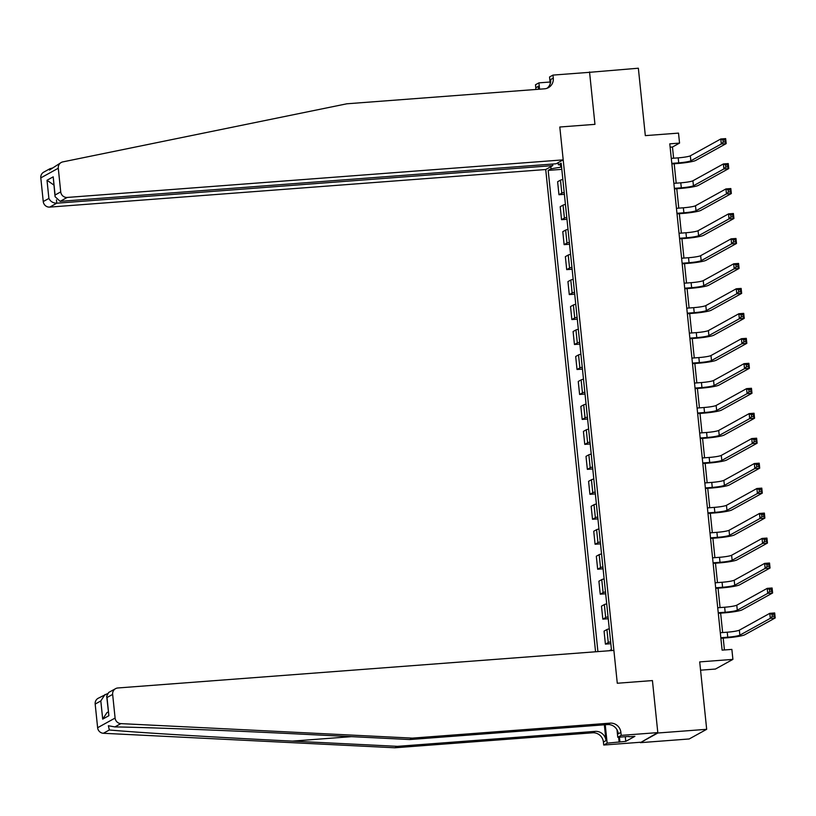 <?xml version="1.0" encoding="UTF-8"?>
<svg xmlns="http://www.w3.org/2000/svg" width="816" height="816" viewBox="0 0 816 816"><rect width="100%" height="100%" fill="white"/><g stroke="black" fill="none" stroke-linecap="round" stroke-linejoin="round"><path stroke-width="1.22" d="M700.567 670.171L715.428 669.049L732.901 659.389L731.87 649.403L722.109 650.138L669.783 143.84L679.555 143.096L678.514 133.11L645.323 135.629L638.357 68.218L588.693 72.389M657.808 732.605L652.433 680.575L617.284 683.247L613.887 650.393L117.892 687.97A6.059 5.834 61.1 0 0 112.649 694.406L115.097 718.06A6.059 5.834 61.1 0 0 120.85 723.619L412.376 738.123L610.093 723.139A10.098 9.731 -118.9 0 1 620.884 732.391L621.2 735.379L657.808 732.605L640.376 742.662L689.194 738.97L706.676 729.31L657.849 733.003L652.433 680.575L617.284 683.247L559.807 127.01L563.203 159.865L67.198 197.441L60.139 201.348L556.135 163.771L563.203 159.865M552.616 164.036L552.789 165.617L545.72 169.524L595.558 651.78M640.376 742.662L657.849 733.003M560.51 164.954L560.745 167.168L551.045 168.8L548.179 170.381L597.914 651.596M551.045 168.8L550.82 166.709M558.103 162.69L558.317 164.781L561.357 165.016M609.246 650.74L611.429 649.536L561.173 163.2L558.317 164.781M732.901 659.389L699.71 661.898L706.676 729.31M550.239 83.732L549.535 76.99L552.962 75.092L589.58 72.318L594.956 124.348L589.54 71.92M594.956 124.348L559.807 127.01L594.956 124.348M673.618 158.202L672.466 147.013L679.555 143.096M724.435 649.964L723.211 638.102M722.639 632.553L720.63 613.132M720.059 607.583L718.049 588.173M717.478 582.624L715.469 563.203M714.898 557.654L712.898 538.244M712.317 532.685L710.318 513.274M709.736 507.725L707.737 488.315M707.156 482.756L705.157 463.345M704.585 457.796L702.576 438.376M702.005 432.827L699.995 413.416M699.424 407.857L697.415 388.447M696.844 382.898L694.834 363.487M694.263 357.928L692.254 338.518M691.682 332.969L689.673 313.548M689.102 307.999L687.092 288.589M686.521 283.03L684.512 263.619M683.941 258.07L681.931 238.66M681.36 233.101L679.351 213.69M678.779 208.141L676.77 188.72M676.199 183.172L674.2 163.761M561.581 167.107L560.745 167.168M670.13 147.196L672.466 147.013M548.179 170.381L561.806 169.351M562.856 179.479A8.078 0.867 174.1 0 0 560.48 180.163L557.624 181.744L558.96 194.728L564.386 194.32M610.633 641.845A8.078 0.867 174.1 0 0 608.257 642.529L605.401 644.11L610.827 643.691M605.401 644.11L604.064 631.125L606.92 629.544A8.078 0.867 174.1 0 1 609.297 628.861M608.053 616.876A8.078 0.867 174.1 0 0 605.676 617.559L602.82 619.14L608.246 618.732M602.82 619.14L601.484 606.155L604.34 604.574A8.078 0.867 174.1 0 1 606.716 603.901M605.472 591.916A8.078 0.867 174.1 0 0 603.106 592.6L600.239 594.17L605.666 593.762M600.239 594.17L598.903 581.196L601.759 579.615A8.078 0.867 174.1 0 1 604.136 578.932M602.902 566.947A8.078 0.867 174.1 0 0 600.525 567.63L597.659 569.211L603.085 568.793M597.659 569.211L596.323 556.226L599.179 554.645A8.078 0.867 174.1 0 1 601.555 553.962M600.321 541.977A8.078 0.867 174.1 0 0 597.944 542.66L595.078 544.241L600.505 543.833M595.078 544.241L593.742 531.257L596.598 529.686A8.078 0.867 174.1 0 1 598.975 529.003M597.74 517.018A8.078 0.867 174.1 0 0 595.364 517.701L592.508 519.282L597.924 518.864M592.508 519.282L591.161 506.297L594.017 504.716A8.078 0.867 174.1 0 1 596.394 504.033M595.16 492.048A8.078 0.867 174.1 0 0 592.783 492.731L589.927 494.312L595.343 493.904M589.927 494.312L588.581 481.328L591.437 479.747A8.078 0.867 174.1 0 1 593.813 479.074M592.579 467.089A8.078 0.867 174.1 0 0 590.203 467.772L587.347 469.343L592.773 468.935M587.347 469.343L586 456.368L588.856 454.787A8.078 0.867 174.1 0 1 591.233 454.104M589.999 442.119A8.078 0.867 174.1 0 0 587.622 442.802L584.766 444.383L590.192 443.965M584.766 444.383L583.42 431.399L586.276 429.818A8.078 0.867 174.1 0 1 588.652 429.134M587.418 417.16A8.078 0.867 174.1 0 0 585.041 417.833L582.185 419.414L587.612 419.006M582.185 419.414L580.839 406.429L583.695 404.858A8.078 0.867 174.1 0 1 586.072 404.175M584.837 392.19A8.078 0.867 174.1 0 0 582.461 392.873L579.605 394.454L585.031 394.036M579.605 394.454L578.258 381.47L581.125 379.889A8.078 0.867 174.1 0 1 583.491 379.205M582.257 367.22A8.078 0.867 174.1 0 0 579.88 367.904L577.024 369.485L582.451 369.077M577.024 369.485L575.678 356.5L578.544 354.919A8.078 0.867 174.1 0 1 580.91 354.246M579.676 342.261A8.078 0.867 174.1 0 0 577.3 342.944L574.444 344.515L579.87 344.107M574.444 344.515L573.097 331.541L575.963 329.96A8.078 0.867 174.1 0 1 578.34 329.276M577.096 317.291A8.078 0.867 174.1 0 0 574.719 317.975L571.863 319.556L577.289 319.148M571.863 319.556L570.527 306.571L573.383 304.99A8.078 0.867 174.1 0 1 575.759 304.307M574.515 292.332A8.078 0.867 174.1 0 0 572.138 293.005L569.282 294.586L574.709 294.178M569.282 294.586L567.946 281.602L570.802 280.031A8.078 0.867 174.1 0 1 573.179 279.347M571.934 267.362A8.078 0.867 174.1 0 0 569.558 268.046L566.702 269.627L572.128 269.209M566.702 269.627L565.366 256.642L568.222 255.061A8.078 0.867 174.1 0 1 570.598 254.378M569.354 242.393A8.078 0.867 174.1 0 0 566.977 243.076L564.121 244.657L569.548 244.249M564.121 244.657L562.785 231.673L565.641 230.092A8.078 0.867 174.1 0 1 568.018 229.418M566.773 217.433A8.078 0.867 174.1 0 0 564.407 218.117L561.541 219.688L566.967 219.28M561.541 219.688L560.204 206.713L563.06 205.132A8.078 0.867 174.1 0 1 565.437 204.449M564.193 192.464A8.078 0.867 174.1 0 0 561.826 193.147L558.96 194.728M671.803 163.373L678.728 162.853A10.098 1.091 174.1 0 0 690.856 160.803L721.303 143.983L720.783 138.985L725.669 138.618L726.179 143.616L695.732 160.436A15.147 1.632 -5.9 0 1 677.545 163.506L671.864 163.934M671.293 158.386L678.208 157.855A10.098 1.091 174.1 0 0 690.336 155.815L720.783 138.985L723.017 140.036L723.221 142.035L725.179 141.882L724.965 139.893L723.017 140.036M725.179 141.882L726.179 143.616L721.303 143.983L723.221 142.035M724.965 139.893L725.669 138.618M52.173 168.096L49.919 168.728L49.49 170.054L61.21 162.486A6.059 5.834 61.1 0 0 58.283 168.239L40.8 177.888A6.059 5.834 -118.9 0 1 43.727 172.145L49.919 168.728M61.21 162.486A6.059 5.834 61.1 0 1 62.801 161.894L346.831 103.795L544.537 88.811A10.098 9.731 61.1 0 0 553.279 78.091L552.962 75.092M545.72 169.524L49.725 207.101A6.059 5.834 -118.9 0 1 43.248 201.552L48.889 198.431L47.012 180.265L53.203 176.837L55.08 195.014L60.721 191.893L58.283 168.239M43.248 201.552L40.8 177.888M535.826 89.474A10.098 9.731 61.1 0 0 535.796 87.751L535.49 84.752L538.907 82.865L539.57 89.189M550.055 82.018L538.907 82.865M552.789 165.617L56.783 203.204L49.725 207.101M538.254 89.291A10.098 9.731 61.1 0 0 538.387 86.323L538.682 89.26M60.721 191.893A6.059 5.834 61.1 0 0 67.198 197.441M547.046 88.281A10.098 9.731 61.1 0 0 550.688 79.519L553.279 78.091M48.889 198.431C50.49 201.552 53.122 203.133 56.783 203.204L56.447 199.93M47.012 180.265L53.856 185.028M53.203 176.837L55.06 196.666L60.139 201.348M55.08 195.014L55.06 196.666M412.376 738.123L409.795 739.551L304.735 734.318C230.948 730.606 147.931 727.372 114.893 726.913L108.365 725.75L109.344 729.983C138.434 732.615 218.494 737.491 292.424 741.122L397.484 746.344L595.201 731.371A10.098 9.731 -118.9 0 1 605.992 740.612L603.412 742.04L603.718 745.039L640.336 742.264M397.484 746.344L394.903 747.782L592.61 732.799A10.098 9.731 -118.9 0 1 603.412 742.04M620.884 732.391L618.304 733.819A10.098 9.731 -118.9 0 0 607.502 724.567L409.795 739.551M112.649 694.406L107.008 697.517L108.885 715.693L102.694 719.12L100.817 700.944L95.176 704.065L97.624 727.719L115.097 718.06M109.344 729.983L103.377 733.278L394.903 747.782M621.2 735.379L617.773 737.276L628.993 736.42M625.28 736.705L625.77 741.377L634.889 736.338L629.024 736.787M625.77 741.377L607.145 743.152L603.718 745.039M617.773 737.276L616.998 729.739M604.36 724.802L605.992 740.612M605.237 724.741L607.145 743.152M103.377 733.278A6.059 5.834 -118.9 0 1 97.624 727.719M95.176 704.065A6.059 5.834 -118.9 0 1 98.104 698.312L107.263 693.743M619.15 742.234L618.63 737.205M619.426 737.154L619.905 741.826M107.008 697.517L106.682 696.221L108.64 692.488L115.576 688.653M108.885 715.693L106.682 696.221M102.694 719.12L106.927 712.654L108.304 711.889M100.817 700.944L105.04 694.477M674.383 188.343L681.309 187.813A10.098 1.091 174.1 0 0 693.437 185.773L723.884 168.943L723.364 163.955L728.249 163.588L728.759 168.575L698.312 185.405A15.147 1.632 -5.9 0 1 680.126 188.465L674.444 188.904M673.873 183.345L680.789 182.825A10.098 1.091 174.1 0 0 692.917 180.775L723.364 163.955L725.597 165.005L725.801 166.994L727.76 166.852L727.546 164.852L725.597 165.005M727.76 166.852L728.759 168.575L723.884 168.943L725.801 166.994M727.546 164.852L728.249 163.588M676.964 213.302L683.89 212.782A10.098 1.091 174.1 0 0 696.017 210.742L726.454 193.912L725.944 188.924L730.83 188.547L731.34 193.545L700.893 210.365A15.147 1.632 -5.9 0 1 682.706 213.435L677.025 213.863M676.454 208.315L683.369 207.794A10.098 1.091 174.1 0 0 695.497 205.744L725.944 188.924L728.178 189.965L728.382 191.964L730.34 191.821L730.126 189.822L728.178 189.965M730.34 191.821L731.34 193.545L726.454 193.912L728.382 191.964M730.126 189.822L730.83 188.547M679.544 238.272L686.47 237.752A10.098 1.091 174.1 0 0 698.598 235.702L729.035 218.882L728.525 213.884L733.4 213.517L733.921 218.504L703.474 235.334A15.147 1.632 -5.9 0 1 685.287 238.405L679.606 238.833M679.034 233.284L685.95 232.754A10.098 1.091 174.1 0 0 698.078 230.714L728.525 213.884L730.759 214.934L730.963 216.934L732.911 216.781L732.707 214.781L730.759 214.934M732.911 216.781L733.921 218.504L729.035 218.882L730.963 216.934M732.707 214.781L733.4 213.517M682.125 263.242L689.051 262.711A10.098 1.091 174.1 0 0 701.168 260.671L731.615 243.841L731.105 238.853L735.981 238.476L736.501 243.474L706.054 260.294A15.147 1.632 -5.9 0 1 687.868 263.364L682.186 263.792M681.605 258.244L688.531 257.723A10.098 1.091 174.1 0 0 700.658 255.673L731.105 238.853L733.339 239.894L733.543 241.893L735.491 241.75L735.287 239.751L733.339 239.894M735.491 241.75L736.501 243.474L731.615 243.841L733.543 241.893M735.287 239.751L735.981 238.476M684.706 288.201L691.631 287.681A10.098 1.091 174.1 0 0 703.749 285.631L734.196 268.811L733.686 263.813L738.562 263.446L739.082 268.444L708.635 285.263A15.147 1.632 -5.9 0 1 690.448 288.334L684.767 288.762M684.185 283.213L691.111 282.683A10.098 1.091 174.1 0 0 703.239 280.643L733.686 263.813L735.92 264.863L736.124 266.863L738.072 266.71L737.868 264.721L735.92 264.863M738.072 266.71L739.082 268.444L734.196 268.811L736.124 266.863M737.868 264.721L738.562 263.446M687.286 313.171L694.212 312.64A10.098 1.091 174.1 0 0 706.33 310.6L736.777 293.77L736.267 288.782L741.142 288.415L741.662 293.403L711.215 310.233A15.147 1.632 -5.9 0 1 693.029 313.293L687.347 313.732M686.766 308.173L693.692 307.652A10.098 1.091 174.1 0 0 705.82 305.602L736.267 288.782L738.5 289.833L738.704 291.822L740.653 291.679L740.449 289.68L738.5 289.833M740.653 291.679L741.662 293.403L736.777 293.77L738.704 291.822M740.449 289.68L741.142 288.415M689.867 338.13L696.782 337.61A10.098 1.091 174.1 0 0 708.91 335.57L739.357 318.74L738.847 313.752L743.723 313.375L744.243 318.373L713.796 335.192A15.147 1.632 -5.9 0 1 695.609 338.263L689.928 338.691M689.347 333.142L696.272 332.622A10.098 1.091 174.1 0 0 708.4 330.572L738.847 313.752L741.081 314.792L741.285 316.792L743.233 316.649L743.029 314.65L741.081 314.792M743.233 316.649L744.243 318.373L739.357 318.74L741.285 316.792M743.029 314.65L743.723 313.375M692.447 363.1L699.363 362.579A10.098 1.091 174.1 0 0 711.491 360.529L741.938 343.709L741.428 338.711L746.303 338.344L746.824 343.332L716.377 360.162A15.147 1.632 -5.9 0 1 698.19 363.232L692.498 363.661M691.927 358.112L698.853 357.581A10.098 1.091 174.1 0 0 710.981 355.541L741.428 338.711L743.651 339.762L743.866 341.761L745.814 341.608L745.61 339.609L743.651 339.762M745.814 341.608L746.824 343.332L741.938 343.709L743.866 341.761M745.61 339.609L746.303 338.344M695.028 388.069L701.944 387.539A10.098 1.091 174.1 0 0 714.071 385.499L744.518 368.669L743.998 363.681L748.884 363.304L749.404 368.302L718.957 385.121A15.147 1.632 -5.9 0 1 700.771 388.192L695.079 388.62M694.508 383.071L701.434 382.551A10.098 1.091 174.1 0 0 713.561 380.501L743.998 363.681L746.232 364.721L746.446 366.721L748.394 366.578L748.19 364.579L746.232 364.721M748.394 366.578L749.404 368.302L744.518 368.669L746.446 366.721M748.19 364.579L748.884 363.304M697.609 413.029L704.524 412.508A10.098 1.091 174.1 0 0 716.652 410.458L747.099 393.638L746.579 388.64L751.465 388.273L751.985 393.271L721.538 410.091A15.147 1.632 -5.9 0 1 703.351 413.161L697.66 413.59M697.088 408.041L704.014 407.51A10.098 1.091 174.1 0 0 716.132 405.47L746.579 388.64L748.813 389.691L749.027 391.69L750.975 391.537L750.771 389.548L748.813 389.691M750.975 391.537L751.985 393.271L747.099 393.638L749.027 391.69M750.771 389.548L751.465 388.273M700.189 437.998L707.105 437.468A10.098 1.091 174.1 0 0 719.233 435.428L749.68 418.598L749.159 413.61L754.045 413.243L754.565 418.231L724.118 435.061A15.147 1.632 -5.9 0 1 705.922 438.121L700.24 438.559M699.669 433L706.595 432.48A10.098 1.091 174.1 0 0 718.712 430.43L749.159 413.61L751.393 414.661L751.607 416.65L753.556 416.507L753.352 414.508L751.393 414.661M753.556 416.507L754.565 418.231L749.68 418.598L751.607 416.65M753.352 414.508L754.045 413.243M702.77 462.958L709.685 462.437A10.098 1.091 174.1 0 0 721.813 460.397L752.26 443.567L751.74 438.569L756.626 438.202L757.136 443.2L726.699 460.02A15.147 1.632 -5.9 0 1 708.502 463.09L702.821 463.519M702.25 457.97L709.175 457.45A10.098 1.091 174.1 0 0 721.293 455.399L751.74 438.569L753.974 439.62L754.178 441.619L756.136 441.476L755.932 439.477L753.974 439.62M756.136 441.476L757.136 443.2L752.26 443.567L754.178 441.619M755.932 439.477L756.626 438.202M705.34 487.927L712.266 487.407A10.098 1.091 174.1 0 0 724.394 485.357L754.841 468.537L754.321 463.539L759.206 463.172L759.716 468.16L729.28 484.99A15.147 1.632 -5.9 0 1 711.083 488.06L705.401 488.488M704.83 482.939L711.756 482.409A10.098 1.091 174.1 0 0 723.874 480.369L754.321 463.539L756.554 464.59L756.758 466.589L758.717 466.436L758.513 464.437L756.554 464.59M758.717 466.436L759.716 468.16L754.841 468.537L756.758 466.589M758.513 464.437L759.206 463.172M707.921 512.897L714.847 512.366A10.098 1.091 174.1 0 0 726.974 510.326L757.421 493.496L756.901 488.509L761.787 488.131L762.297 493.129L731.85 509.949A15.147 1.632 -5.9 0 1 713.663 513.019L707.982 513.448M707.411 507.899L714.326 507.379A10.098 1.091 174.1 0 0 726.454 505.328L756.901 488.509L759.135 489.549L759.339 491.548L761.297 491.405L761.093 489.406L759.135 489.549M761.297 491.405L762.297 493.129L757.421 493.496L759.339 491.548M761.093 489.406L761.787 488.131M710.501 537.856L717.427 537.336A10.098 1.091 174.1 0 0 729.555 535.286L760.002 518.466L759.482 513.468L764.368 513.101L764.878 518.099L734.431 534.919A15.147 1.632 -5.9 0 1 716.244 537.989L710.563 538.417M709.991 532.868L716.907 532.338A10.098 1.091 174.1 0 0 729.035 530.298L759.482 513.468L761.716 514.519L761.92 516.518L763.878 516.365L763.664 514.366L761.716 514.519M763.878 516.365L764.878 518.099L760.002 518.466L761.92 516.518M763.664 514.366L764.368 513.101M713.082 562.826L720.008 562.295A10.098 1.091 174.1 0 0 732.136 560.255L762.583 543.425L762.062 538.438L766.948 538.07L767.458 543.058L737.011 559.888A15.147 1.632 -5.9 0 1 718.825 562.948L713.143 563.387M712.572 557.828L719.488 557.308A10.098 1.091 174.1 0 0 731.615 555.257L762.062 538.438L764.296 539.488L764.5 541.477L766.459 541.334L766.244 539.335L764.296 539.488M766.459 541.334L767.458 543.058L762.583 543.425L764.5 541.477M766.244 539.335L766.948 538.07M715.663 587.785L722.588 587.265A10.098 1.091 174.1 0 0 734.716 585.225L765.163 568.395L764.643 563.397L769.529 563.03L770.039 568.028L739.592 584.848A15.147 1.632 -5.9 0 1 721.405 587.918L715.724 588.346M715.153 582.797L722.068 582.267A10.098 1.091 174.1 0 0 734.196 580.227L764.643 563.397L766.877 564.448L767.081 566.447L769.039 566.294L768.825 564.305L766.877 564.448M769.039 566.294L770.039 568.028L765.163 568.395L767.081 566.447M768.825 564.305L769.529 563.03M718.243 612.755L725.169 612.235A10.098 1.091 174.1 0 0 737.297 610.184L767.734 593.365L767.224 588.367L772.099 587.999L772.619 592.987L742.172 609.817A15.147 1.632 -5.9 0 1 723.986 612.887L718.304 613.316M717.733 607.767L724.649 607.237A10.098 1.091 174.1 0 0 736.777 605.197L767.224 588.367L769.457 589.417L769.661 591.416L771.62 591.263L771.406 589.264L769.457 589.417M771.62 591.263L772.619 592.987L767.734 593.365L769.661 591.416M771.406 589.264L772.099 587.999M720.824 637.724L727.75 637.194A10.098 1.091 174.1 0 0 739.867 635.154L770.314 618.324L769.804 613.336L774.68 612.959L775.2 617.957L744.753 634.777A15.147 1.632 -5.9 0 1 726.566 637.847L720.885 638.275M720.304 632.726L727.229 632.206A10.098 1.091 174.1 0 0 739.357 630.156L769.804 613.336L772.038 614.377L772.242 616.376L774.19 616.233L773.986 614.234L772.038 614.377M774.19 616.233L775.2 617.957L770.314 618.324L772.242 616.376M773.986 614.234L774.68 612.959M561.826 193.147L560.48 180.163M564.407 218.117L563.06 205.132M566.977 243.076L565.641 230.092M569.558 268.046L568.222 255.061M572.138 293.005L570.802 280.031M574.719 317.975L573.383 304.99M577.3 342.944L575.963 329.96M579.88 367.904L578.544 354.919M582.461 392.873L581.125 379.889M585.041 417.833L583.695 404.858M587.622 442.802L586.276 429.818M590.203 467.772L588.856 454.787M592.783 492.731L591.437 479.747M595.364 517.701L594.017 504.716M597.944 542.66L596.598 529.686M600.525 567.63L599.179 554.645M603.106 592.6L601.759 579.615M605.676 617.559L604.34 604.574M608.257 642.529L606.92 629.544M678.208 157.855L678.728 162.853M690.336 155.815L690.856 160.803M538.387 86.323L535.796 87.751M292.424 741.122L351.492 736.644M595.201 731.371L592.61 732.799M607.502 724.567L610.093 723.139M120.85 723.619L114.893 726.913M680.789 182.825L681.309 187.813M692.917 180.775L693.437 185.773M683.369 207.794L683.89 212.782M695.497 205.744L696.017 210.742M685.95 232.754L686.47 237.752M698.078 230.714L698.598 235.702M688.531 257.723L689.051 262.711M700.658 255.673L701.168 260.671M691.111 282.683L691.631 287.681M703.239 280.643L703.749 285.631M693.692 307.652L694.212 312.64M705.82 305.602L706.33 310.6M696.272 332.622L696.782 337.61M708.4 330.572L708.91 335.57M698.853 357.581L699.363 362.579M710.981 355.541L711.491 360.529M701.434 382.551L701.944 387.539M713.561 380.501L714.071 385.499M704.014 407.51L704.524 412.508M716.132 405.47L716.652 410.458M706.595 432.48L707.105 437.468M718.712 430.43L719.233 435.428M709.175 457.45L709.685 462.437M721.293 455.399L721.813 460.397M711.756 482.409L712.266 487.407M723.874 480.369L724.394 485.357M714.326 507.379L714.847 512.366M726.454 505.328L726.974 510.326M716.907 532.338L717.427 537.336M729.035 530.298L729.555 535.286M719.488 557.308L720.008 562.295M731.615 555.257L732.136 560.255M722.068 582.267L722.588 587.265M734.196 580.227L734.716 585.225M724.649 607.237L725.169 612.235M736.777 605.197L737.297 610.184M727.229 632.206L727.75 637.194M739.357 630.156L739.867 635.154"/></g></svg>
